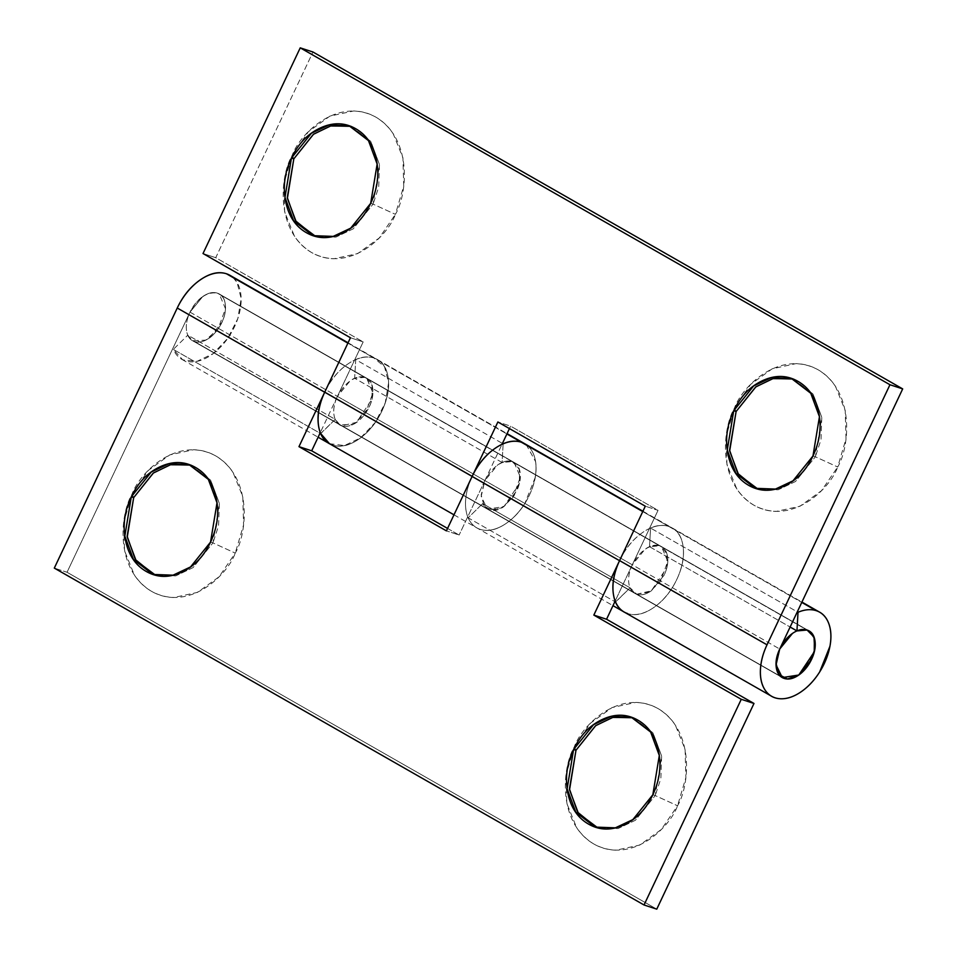 <?xml version="1.0" encoding="UTF-8"?>
<svg xmlns="http://www.w3.org/2000/svg" width="957" height="957" viewBox="0 0 957 957"><rect width="100%" height="100%" fill="white"/><g stroke="black" fill="none" stroke-linecap="round" stroke-linejoin="round"><path stroke-width="0.72" stroke-dasharray="4.79 3.59" d="M793.126 378.996L812.864 393.65L821.788 417.168L820.998 439.718L815.364 456.776L812.972 455.999L815.364 456.776L795.53 481.491L778.161 489.781L758.147 489.23L778.161 489.781L795.53 481.491L815.364 456.776L837.674 467.004L815.364 456.776L821.824 417.479L813.151 394.045L792.516 378.816M756.568 488.692L757.753 489.111M736.112 411.51L734.474 408.053C723.037 426.69 716.291 482.543 754.044 505.284C792.683 526.171 830.389 488.01 837.674 467.004L821.489 490.69L799.92 506.277L776.235 511.409C768.292 511.229 760.887 509.196 754.044 505.284C747.202 501.372 741.436 495.893 736.746 488.848L726.937 464.6L726.148 436.225L734.474 408.053L750.659 384.367L772.239 368.78L795.925 363.648C803.868 363.827 811.261 365.861 818.103 369.773C824.946 373.685 830.712 379.163 835.413 386.209L845.21 410.457L846.012 438.832L837.674 467.004C849.122 448.366 855.857 392.514 818.103 369.773C779.477 348.874 741.771 387.047 734.474 408.053L736.112 411.51M350.836 126.336L370.574 140.99L379.486 164.508L378.697 187.058L373.063 204.116L370.682 203.339L373.063 204.116L353.241 228.831L335.871 237.121L315.858 236.57L335.871 237.121L353.241 228.831L373.063 204.116L395.385 214.344L373.063 204.116L379.534 164.819L370.861 141.385L350.226 126.157M314.279 236.032L315.463 236.439M293.823 158.85L292.184 155.393C280.736 174.018 274.001 229.871 311.755 252.624C350.382 273.511 388.087 235.35 395.385 214.344L379.199 238.03L357.619 253.617L333.945 258.737C325.99 258.569 318.597 256.524 311.755 252.624C304.912 248.712 299.146 243.234 294.445 236.176L284.648 211.928L283.858 183.565L292.184 155.393L308.369 131.707L329.938 116.108L353.623 110.988C361.579 111.156 368.971 113.201 375.814 117.113C382.656 121.025 388.422 126.503 393.124 133.549L402.921 157.797L403.71 186.172L395.385 214.344C406.821 195.707 413.568 139.854 375.814 117.113C337.175 96.214 299.481 134.387 292.184 155.393L293.823 158.85M329.543 443.725A48.412 29.739 119.7 0 0 332.749 445.125A48.412 29.739 119.7 0 0 380.324 414.214A48.412 29.739 119.7 0 0 378.027 359.928A48.412 29.739 119.7 0 0 373.924 358.014A48.412 29.739 119.7 0 0 355.717 359.629L503.143 443.845L502.09 462.482L354.652 378.266L502.09 462.482L512.21 461.585L364.773 377.369L354.652 378.266L355.717 359.629L502.425 443.438M220.086 294.529A26.892 16.52 119.7 0 1 220.684 324.77A26.892 16.52 119.7 0 1 194.462 341.541L784.19 678.429L194.462 341.541C190.072 340.106 187.44 336.517 186.567 330.775C185.694 325.033 186.842 318.825 190 312.138L202.74 296.55L190 312.138L67.038 572.262L54.31 568.099L67.038 572.262L656.765 909.15L67.038 572.262L190 312.138L337.426 396.365L350.178 380.778C355.514 377.07 360.382 375.934 364.773 377.369L366.675 378.206L372.895 392.884L365.49 413.209L353.133 424.346L339.998 424.92L335.225 419.369L187.799 335.153L192.56 340.704L205.707 340.13L218.064 328.993L225.469 308.656L219.249 293.99L217.347 293.141L364.773 377.369L217.347 293.141C207.023 291.55 197.908 297.878 190 312.138L337.426 396.365C345.345 382.094 354.461 375.766 364.773 377.369C369.163 378.805 371.795 382.393 372.668 388.135C373.541 393.877 372.405 400.086 369.246 406.773L356.494 422.36C351.159 426.068 346.29 427.205 341.9 425.757A26.892 16.52 -60.3 0 1 339.998 424.92A26.892 16.52 -60.3 0 1 337.426 396.365C334.268 403.041 333.132 409.249 334.005 414.991C334.878 420.733 337.51 424.322 341.9 425.757L356.494 422.36L371.95 399.248L372.082 385.515L366.675 378.206L364.773 377.369L514.112 462.434L519.519 469.731L519.376 483.476L503.932 506.576L487.424 509.136L481.192 496.432L484.864 480.581L337.426 396.365L363.17 341.912L350.441 337.749L363.17 341.912L215.732 257.696L203.016 253.533L215.732 257.696L312.963 52.013L215.732 257.696L363.17 341.912L337.426 396.365L632.29 564.797C640.209 550.538 649.313 544.21 659.636 545.813C664.026 547.248 666.658 550.837 667.531 556.579C668.405 562.321 667.268 568.53 664.11 575.205L651.358 590.792C646.023 594.5 641.154 595.637 636.764 594.201L634.862 593.364L630.089 587.813L636.764 594.201C641.154 595.637 646.023 594.5 651.358 590.792L664.11 575.205C667.268 568.53 668.405 562.321 667.531 556.579C666.658 550.837 664.026 547.248 659.636 545.813L661.538 546.65L667.759 561.328L660.354 581.653L649.265 592.12L636.764 594.201A26.892 16.52 -60.3 0 1 634.862 593.364A26.892 16.52 -60.3 0 1 632.29 564.797L779.728 649.025L632.29 564.797L658.033 510.356L645.305 506.193L658.033 510.356L510.595 426.14L497.879 421.977L510.595 426.14L509.447 428.58L510.595 426.14L658.033 510.356L632.29 564.797C629.132 571.485 627.995 577.693 628.869 583.435C629.742 589.177 632.374 592.766 636.764 594.201L651.358 590.792L666.814 567.692L666.945 553.959L661.538 546.65L659.636 545.813L807.074 630.029L659.636 545.813L649.516 546.71L790.123 627.026L649.516 546.71L650.581 528.073L797.289 611.87M320.607 433.545L335.225 419.369C337.713 425.075 342.092 427.3 348.396 426.009C354.688 424.729 360.394 420.458 365.49 413.209C370.598 405.959 373.074 398.602 372.919 391.138C372.775 383.685 370.06 379.092 364.773 377.369A26.892 16.52 119.7 0 0 354.652 378.266L355.717 359.629A48.412 29.739 -60.3 0 1 373.924 358.014L506.899 433.964L373.924 358.014C381.831 360.598 386.568 367.057 388.135 377.393C389.714 387.729 387.657 398.902 381.963 410.936C376.28 422.958 368.636 432.313 359.019 438.988C349.413 445.663 340.656 447.709 332.749 445.125M525.501 444.18A48.412 29.739 -60.3 0 1 525.872 501.767A48.412 29.739 -60.3 0 1 475.976 527.355A48.412 29.739 -60.3 0 1 472.136 476.419C467.973 485.223 465.772 493.824 465.521 502.198C465.281 510.571 467.04 517.318 470.784 522.438C474.54 527.558 479.672 530.19 486.156 530.334C492.652 530.477 499.41 528.097 506.456 523.204C513.49 518.323 519.615 511.744 524.831 503.466L535.095 477.77C536.733 468.906 536.291 461.238 533.791 454.778C531.291 448.307 527.151 444.12 521.362 442.23M503.143 443.845L502.09 462.482A26.892 16.52 -60.3 0 1 512.21 461.585L659.636 545.813A26.892 16.52 119.7 0 0 649.516 546.71L650.581 528.073A48.412 29.739 -60.3 0 1 668.787 526.446C676.695 529.042 681.432 535.501 682.999 545.825C684.578 556.161 682.52 567.345 676.826 579.368C671.144 591.402 663.5 600.757 653.882 607.432C644.276 614.107 635.52 616.152 627.613 613.557A48.412 29.739 -60.3 0 1 624.395 612.169A48.412 29.739 119.7 0 0 627.613 613.557A48.412 29.739 119.7 0 0 675.187 582.657A48.412 29.739 119.7 0 0 672.879 528.372A48.412 29.739 119.7 0 0 668.787 526.446L801.763 602.408L668.787 526.446A48.412 29.739 119.7 0 0 650.581 528.073L798.006 612.289M484.864 480.581L501.982 444.371L484.864 480.581L632.29 564.797L615.172 601.02L632.29 564.797L645.042 549.21C650.377 545.502 655.246 544.366 659.636 545.813L512.21 461.585L519.113 468.559L519.842 481.335L514.136 495.606L503.932 506.576L492.652 510.536L484.11 506.145L481.192 494.901L484.864 480.581L459.121 535.023L484.864 480.581C492.771 466.322 501.887 459.994 512.21 461.585C507.808 460.15 502.951 461.286 497.604 464.994L484.864 480.581M632.996 717.762L652.734 732.416L661.646 755.934L660.856 778.496L655.222 795.554L652.841 794.765L655.222 795.554L635.4 820.269L618.031 828.547L598.017 828.008L618.031 828.547L635.4 820.269L655.222 795.554L677.544 805.77L655.222 795.554L661.694 756.245L653.009 732.823L632.386 717.583M596.438 827.47L597.623 827.877M575.982 750.276L574.344 746.819C562.895 765.456 556.161 821.309 593.914 844.05C632.541 864.949 670.247 826.776 677.544 805.77L685.87 777.598L685.08 749.235L675.283 724.987C670.582 717.929 664.816 712.451 657.973 708.539C651.131 704.639 643.726 702.594 635.783 702.426L612.097 707.546L590.529 723.133L574.344 746.819L566.018 774.991L566.807 803.366L576.604 827.614C581.306 834.66 587.072 840.138 593.914 844.05C600.757 847.962 608.15 850.007 616.105 850.175L639.778 845.055L661.359 829.456L677.544 805.77C688.98 787.144 695.727 731.292 657.973 708.539C619.335 687.652 581.641 725.813 574.344 746.819L575.982 750.276M190.694 465.102L210.444 479.756L219.356 503.274L218.567 525.836L212.933 542.882L210.54 542.105L212.933 542.882L193.099 567.597L175.729 575.887L155.728 575.336L175.729 575.887L193.099 567.597L212.933 542.882L235.243 553.11L212.933 542.882L219.392 503.585L210.719 480.151L190.096 464.923M154.137 574.798L155.333 575.217M133.681 497.616L132.042 494.159C120.606 512.796 113.859 568.649 151.625 591.39C190.252 612.289 227.957 574.116 235.243 553.11L243.58 524.938L242.779 496.563L232.982 472.315C228.292 465.269 222.514 459.791 215.672 455.879C208.829 451.967 201.437 449.934 193.493 449.754L169.808 454.886L148.227 470.473L132.042 494.159L123.716 522.331L124.518 550.706L134.315 574.954C139.004 582 144.782 587.478 151.625 591.39C158.467 595.302 165.86 597.335 173.803 597.515L197.489 592.383L219.069 576.796L235.243 553.11C246.691 534.473 253.426 478.62 215.672 455.879C177.045 434.992 139.339 473.153 132.042 494.159L133.681 497.616M194.462 341.541C198.865 342.977 203.721 341.84 209.069 338.132L221.809 322.545C224.967 315.87 226.115 309.649 225.242 303.907C224.369 298.177 221.737 294.589 217.347 293.141L807.074 630.029L217.347 293.141C212.956 291.706 208.088 292.842 202.74 296.55C208.088 292.842 212.956 291.706 217.347 293.141C222.622 294.876 225.338 299.469 225.493 306.922C225.637 314.375 223.16 321.731 218.064 328.993C212.956 336.242 207.262 340.513 200.958 341.793C194.666 343.073 190.276 340.859 187.799 335.153L335.225 419.369L320.739 433.617L173.313 349.401A48.412 29.739 119.7 0 0 182.572 359.748A48.412 29.739 119.7 0 0 231.857 331.876A48.412 29.739 119.7 0 0 230.326 275.544M329.471 443.689L344.436 445.567L360.586 437.851L375.216 422.527L385.252 402.789L388.59 382.812L384.535 366.758L373.924 358.014C366.017 355.418 357.26 357.463 347.654 364.138C338.036 370.814 330.392 380.168 324.71 392.203A48.412 29.739 -60.3 0 1 373.924 358.014L347.893 343.144L373.924 358.014A48.412 29.739 -60.3 0 1 377.752 359.76A48.412 29.739 -60.3 0 1 379.283 416.092A48.412 29.739 -60.3 0 1 330.009 443.976M615.471 601.989L630.089 587.813L482.663 503.597L468.164 517.833L614.873 601.642L468.164 517.833A48.412 29.739 119.7 0 0 476.969 527.941A48.412 29.739 119.7 0 0 480.175 529.341A48.412 29.739 119.7 0 0 527.857 498.226A48.412 29.739 119.7 0 0 525.214 444M642.757 511.576L668.787 526.446A48.412 29.739 -60.3 0 1 672.639 528.216A48.412 29.739 -60.3 0 1 675.295 582.442A48.412 29.739 -60.3 0 1 627.613 613.557C635.52 616.152 644.276 614.107 653.882 607.432C663.5 600.757 671.144 591.402 676.826 579.368C682.52 567.345 684.578 556.161 682.999 545.825C681.432 535.501 676.695 529.042 668.787 526.446L642.757 511.576M337.426 396.365L320.308 432.576L337.426 396.365M447.553 528.42L459.121 535.023L446.405 530.86L459.121 535.023L447.553 528.42M526.206 444.562L535.573 461.609C537.14 471.945 535.083 483.129 529.4 495.152C523.706 507.174 516.062 516.529 506.456 523.204C496.839 529.879 488.082 531.925 480.175 529.341A48.412 29.739 -60.3 0 1 468.164 517.833L482.663 503.597L487.424 509.136L489.326 509.985L501.827 507.892L512.928 497.425L520.333 477.1L514.112 462.434L512.21 461.585C516.601 463.021 519.232 466.609 520.106 472.351C520.979 478.093 519.83 484.302 516.672 490.989L503.932 506.576C498.585 510.284 493.716 511.421 489.326 509.985A26.892 16.52 119.7 0 1 482.663 503.597L630.089 587.813L615.602 602.061M233.041 277.53L237.097 282.53L241.164 298.584L237.826 318.573L227.79 338.3L213.16 353.635L197.01 361.351L182.727 359.832L173.313 349.401L187.799 335.153L173.313 349.401L320.021 433.198M619.574 560.635A48.412 29.739 -60.3 0 1 668.787 526.446C660.88 523.862 652.124 525.907 642.518 532.582C632.9 539.258 625.256 548.612 619.574 560.635M217.347 293.141A26.892 16.52 119.7 0 0 191.125 309.912A26.892 16.52 119.7 0 0 191.723 340.166M453.989 514.818L612.982 605.649M348.061 342.797L507.054 433.617M523.946 443.27L524.783 443.749M770.541 695.655L771.617 696.265M642.925 511.229L801.918 602.061M819.013 611.822L819.647 612.193M808.976 630.866L219.249 293.99L808.976 630.866M782.288 677.58L192.56 340.704L782.288 677.58M350.752 126.3L351.422 126.515M793.054 378.96L793.724 379.187M181.89 359.377L318.119 437.205M624.179 612.049L622.756 611.224M190.622 465.066L191.292 465.293M632.912 717.738L633.582 717.953"/><path stroke-width="1.44" d="M755.372 488.321L758.147 489.23L738.517 474.516L729.677 451.022L736.112 411.51L733.732 410.732L753.709 385.898L771.222 377.656L791.331 378.398L810.758 393.267L819.443 416.702L812.972 455.999C819.766 441.632 821.692 427.157 818.761 412.587C815.819 398.004 808.88 387.585 797.947 381.341C787.001 375.084 775.266 374.833 762.729 380.575C750.18 386.317 740.527 396.365 733.732 410.732C726.937 425.099 725.011 439.574 727.942 454.144C730.885 468.727 737.823 479.146 748.757 485.39C759.702 491.635 771.438 491.898 783.986 486.156C796.523 480.414 806.189 470.365 812.972 455.999L792.994 480.821L775.481 489.075L755.372 488.321L735.945 473.464L727.26 450.029L733.732 410.732L736.112 411.51L729.569 450.185L737.775 473.428L756.568 488.692M313.083 235.661L315.858 236.57L296.215 221.845L287.387 198.35L293.823 158.85L291.442 158.072L311.42 133.238L328.933 124.996L349.042 125.738L368.469 140.607L377.142 164.042L370.682 203.339C377.477 188.972 379.403 174.497 376.46 159.915C373.529 145.344 366.591 134.925 355.645 128.681C344.711 122.424 332.964 122.173 320.428 127.915C307.891 133.645 298.225 143.706 291.442 158.072C284.648 172.439 282.722 186.902 285.653 201.484C288.583 216.067 295.522 226.474 306.467 232.73C317.413 238.975 329.148 239.238 341.685 233.496C354.222 227.754 363.887 217.706 370.682 203.339L350.705 228.161L333.192 236.403L313.083 235.661L293.643 220.804L284.971 197.369L291.442 158.072L293.823 158.85L287.279 197.525L295.486 220.768L314.279 236.032M790.123 627.026L796.906 630.902L790.123 627.026M781.45 677.042A26.892 16.52 -60.3 0 1 780.852 646.8A26.892 16.52 -60.3 0 1 807.074 630.029A26.892 16.52 -60.3 0 0 796.954 630.926L798.006 612.289A48.412 29.739 -60.3 0 1 816.213 610.674L801.763 602.408L816.213 610.674A48.412 29.739 119.7 0 0 798.006 612.289L797.289 611.87L798.006 612.289L796.954 630.926L807.074 630.029L808.976 630.866L814.383 638.175L814.24 651.908L798.784 675.02L782.288 677.58L776.055 664.876L779.728 649.025L902.69 388.901L312.963 52.013L300.235 47.85L889.962 384.738L767.024 644.815L619.586 560.599A48.412 29.739 119.7 0 0 624.407 612.169A48.412 29.739 -60.3 0 1 615.602 602.061A48.412 29.739 119.7 0 0 627.613 613.557C619.705 610.973 614.968 604.513 613.401 594.177C611.822 583.854 613.88 572.669 619.574 560.635L645.305 506.193L497.879 421.977L472.16 476.371L324.71 392.203A48.412 29.739 119.7 0 0 329.543 443.725M525.214 444A48.412 29.739 119.7 0 0 521.362 442.23A48.412 29.739 119.7 0 0 503.143 443.845A48.412 29.739 -60.3 0 1 521.362 442.23L506.899 433.964L521.362 442.23A48.412 29.739 -60.3 0 1 525.501 444.18M807.074 630.029C811.464 631.464 814.096 635.053 814.969 640.795C815.842 646.537 814.694 652.746 811.536 659.433L798.784 675.02C793.449 678.728 788.58 679.865 784.19 678.429C779.799 676.994 777.168 673.393 776.294 667.663C775.421 661.921 776.57 655.701 779.728 649.025L792.468 633.438C797.815 629.73 802.672 628.593 807.074 630.029L813.976 637.003L814.706 649.779L809 664.05L798.784 675.02L787.515 678.98L778.974 674.589L776.055 663.345L779.728 649.025L902.69 388.901L889.962 384.738L300.235 47.85L312.963 52.013L902.69 388.901L889.962 384.738L767.024 644.815C762.849 653.619 760.636 662.22 760.384 670.594C760.133 678.98 761.892 685.738 765.636 690.858C769.392 695.99 774.512 698.622 780.996 698.777C787.491 698.921 794.262 696.552 801.296 691.66C808.342 686.779 814.467 680.2 819.682 671.922L829.958 646.226C831.597 637.362 831.154 629.694 828.654 623.222C826.154 616.751 822.015 612.564 816.213 610.674A48.412 29.739 -60.3 0 1 820.364 612.624A48.412 29.739 -60.3 0 1 820.735 670.211A48.412 29.739 -60.3 0 1 770.84 695.799A48.412 29.739 -60.3 0 1 767.024 644.815L619.586 560.599L645.305 506.193L497.879 421.977L472.136 476.419L324.734 392.155L350.441 337.749L203.016 253.533L300.235 47.85L203.016 253.533L350.441 337.749L324.734 392.155M501.982 444.371L509.447 428.58L501.982 444.371M502.425 443.438L503.059 443.797L502.425 443.438M332.749 445.125C324.842 442.529 320.105 436.069 318.537 425.745C316.958 415.41 319.016 404.225 324.71 392.203L177.248 308.022L54.31 568.099L644.037 904.987L741.268 699.304L593.83 615.088L619.55 560.682L472.112 476.466L446.405 530.86L298.967 446.644L324.71 392.203M472.136 476.419C477.818 464.396 485.474 455.042 495.08 448.366C504.698 441.691 513.454 439.646 521.362 442.23L642.757 511.576L521.362 442.23A48.412 29.739 119.7 0 0 472.136 476.419L619.55 560.682L593.83 615.088L606.559 619.251L753.984 703.467L656.765 909.15L644.037 904.987L54.31 568.099L177.248 308.022L324.686 392.238L298.967 446.644L311.695 450.807L447.553 528.42L311.695 450.807L320.308 432.576L311.695 450.807L298.967 446.644L446.405 530.86L472.112 476.466M350.226 126.157L330.428 125.989L313.346 134.363L293.823 158.85L313.573 134.183L330.871 125.881L350.836 126.336M792.516 378.816L772.718 378.649L755.635 387.023L736.112 411.51L755.874 386.855L773.172 378.541L793.126 378.996M595.23 827.099L598.017 828.008L578.375 813.283L569.547 789.788L575.982 750.276L573.59 749.498L593.579 724.676L611.08 716.434L631.201 717.176L650.628 732.033L659.301 755.468L652.841 794.765C646.047 809.132 636.381 819.192 623.844 824.922C611.308 830.664 599.561 830.413 588.627 824.156C577.681 817.912 570.743 807.493 567.812 792.922C564.881 778.34 566.807 763.865 573.59 749.498C580.385 735.132 590.05 725.083 602.587 719.341C615.124 713.599 626.871 713.862 637.805 720.107C648.75 726.363 655.689 736.77 658.619 751.353C661.562 765.935 659.624 780.398 652.841 794.765L632.864 819.599L615.351 827.841L595.23 827.099L575.803 812.23L567.13 788.795L573.59 749.498L575.982 750.276L569.439 788.963L577.633 812.194L596.438 827.47M152.941 574.439L155.728 575.336L136.085 560.623L127.245 537.128L133.681 497.616L131.3 496.839L151.278 472.016L168.791 463.762L188.9 464.516L208.339 479.373L217.012 502.808L210.54 542.105C203.757 556.472 194.092 566.52 181.555 572.262C169.006 578.004 157.271 577.753 146.325 571.496C135.392 565.252 128.453 554.833 125.511 540.25C122.58 525.68 124.506 511.205 131.3 496.839C138.095 482.472 147.761 472.423 160.298 466.681C172.834 460.939 184.569 461.202 195.515 467.447C206.461 473.691 213.399 484.11 216.33 498.693C219.261 513.263 217.335 527.738 210.54 542.105L190.563 566.927L173.05 575.181L152.941 574.439L133.513 559.57L124.829 536.135L131.3 496.839L133.681 497.616L127.137 536.291L135.344 559.534L154.137 574.798M230.326 275.544A48.412 29.739 119.7 0 0 226.498 273.786L347.893 343.144L226.498 273.786A48.412 29.739 119.7 0 0 177.248 308.022C182.931 295.988 190.587 286.622 200.204 279.934C209.822 273.247 218.579 271.202 226.498 273.786L233.041 277.53M330.009 443.976A48.412 29.739 -60.3 0 1 320.739 433.617L329.471 443.689M615.471 601.989L614.873 601.642L615.471 601.989M615.172 601.02L606.559 619.251L593.83 615.088L741.268 699.304L644.037 904.987L656.765 909.15L753.984 703.467L741.268 699.304L753.984 703.467L606.559 619.251L615.172 601.02M521.362 442.23L526.206 444.562M190.096 464.923L170.286 464.767L153.216 473.129L133.681 497.616L153.443 472.961L170.741 464.647L190.694 465.102M632.386 717.583L612.588 717.427L595.505 725.789L575.982 750.276L595.733 725.621L613.03 717.319L632.996 717.762M809.813 631.405A26.892 16.52 -60.3 0 1 810.4 661.658A26.892 16.52 -60.3 0 1 784.19 678.429M318.119 437.205L453.989 514.818M507.054 433.617L523.946 443.27M624.179 612.049L770.541 695.655M801.918 602.061L819.013 611.822M349.042 125.738L351.422 126.515M791.331 378.398L793.724 379.187M229.919 275.305L348.061 342.797M524.783 443.749L642.925 511.229M622.756 611.224L612.982 605.649M188.9 464.516L191.292 465.293M631.201 717.176L633.582 717.953"/></g></svg>

